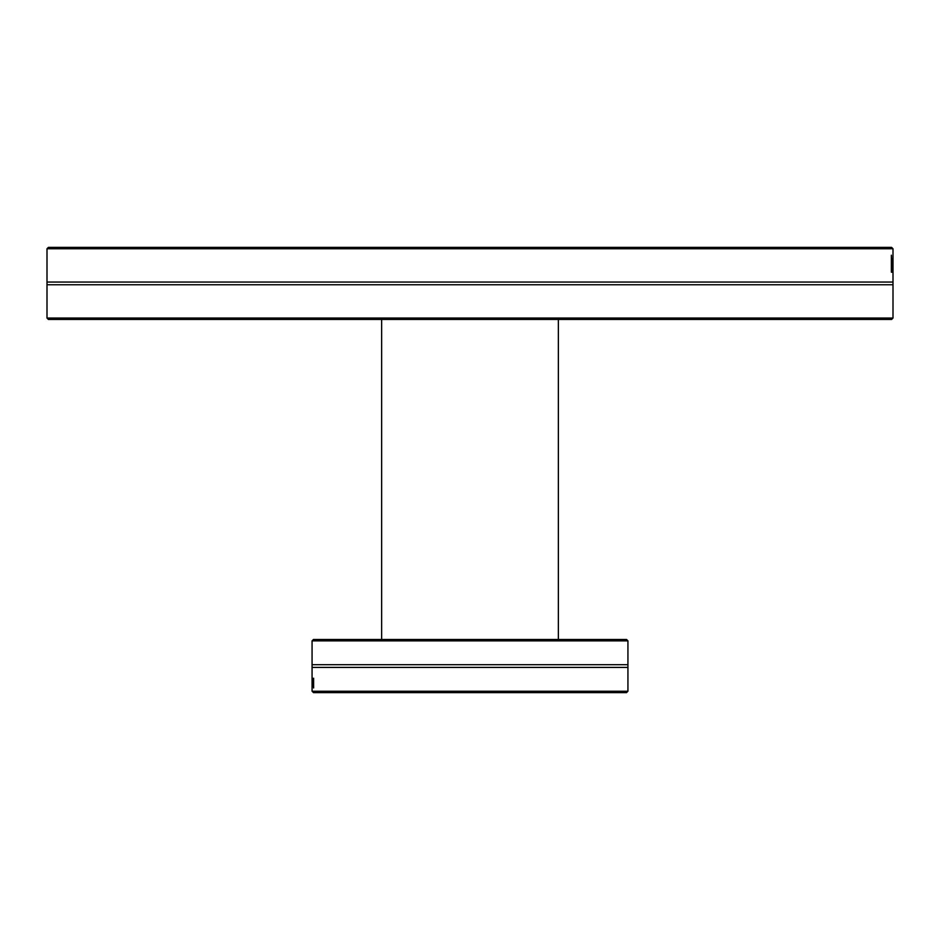 <?xml version="1.0" encoding="UTF-8"?>
<svg xmlns="http://www.w3.org/2000/svg" width="940" height="940" viewBox="0 0 940 940"><rect width="100%" height="100%" fill="white"/><g stroke="black" fill="none" stroke-linecap="round" stroke-linejoin="round"><path stroke-width="1.41" d="M47 318.049L48.386 319.447L891.614 319.447L893 318.049L47 318.049L47 284.761L893 284.761L893 266.807A6990.909 6776.108 -179.9 0 1 893 272.189L892.988 272.189A4645.022 4428.176 -177.9 0 0 892.953 262.366A4682.633 4465.329 176.6 0 1 892.894 272.189L892.847 272.189A6880.53 6662.45 -173.1 0 0 892.741 259.452L892.812 259.452A8508.21 8290.988 6.7 0 1 892.871 269.31A4957.102 4739.856 -3.9 0 0 892.941 259.452L892.965 259.452A4718.506 4501.836 1.7 0 1 892.988 269.31A9592.324 9378.392 -0.9 0 0 893 259.452L893 249.041M49.033 248.759L893 248.759L891.59 247.373L48.41 247.373L47 248.759L49.033 248.759M47 284.761L47 282.047L893 282.047M892.107 270.18L892.107 272.189L891.355 272.189L891.355 255.21L892.107 270.18M892.624 272.118L892.483 259.088L892.389 272.118M893 262.8A6990.909 6776.108 -179.9 0 1 893 266.807M891.414 270.18L891.355 272.189M892.283 264.399L892.483 260.85L892.166 264.399M627.932 640.868L626.534 639.482L313.466 639.482L312.068 640.868L627.932 640.868L627.932 664.698L312.068 664.698L312.068 684.355A2610.098 2529.881 -0.9 0 1 312.08 678.245L312.092 678.245A1734.241 1652.966 4.1 0 0 312.139 683.874A1748.283 1666.491 -6.1 0 1 312.197 678.245L312.245 678.245A2568.879 2485.219 11.6 0 0 312.339 685.554L312.268 685.554A3176.589 3093.293 -168.5 0 1 312.209 679.89A1850.766 1768.833 173.1 0 0 312.151 685.554L312.115 685.554A1761.678 1680.556 -176.5 0 1 312.08 679.89A3581.353 3501.324 177.4 0 0 312.068 685.554L312.068 685.554A2610.098 2529.881 -0.9 0 1 312.068 684.355M312.08 691.241L313.502 692.627L626.498 692.627L627.92 691.241L312.08 691.241M627.932 664.698L627.932 667.412L312.068 667.412M312.938 679.397L313.619 678.245L313.619 687.974L312.938 679.397M312.456 678.28L312.585 685.754L312.679 678.28M312.773 682.71L312.585 684.743L312.891 682.71M312.068 685.554L312.068 690.959M893 318.049L893 284.761M47 282.047L47 249.041M312.068 640.868L312.068 664.698M627.932 667.412L627.932 690.959M558.36 639.482L558.36 319.447M381.64 639.482L381.64 319.447"/></g></svg>
